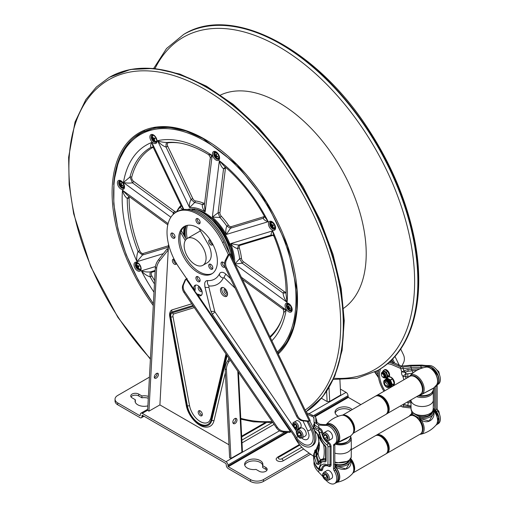 <?xml version="1.0" encoding="UTF-8"?>
<svg xmlns="http://www.w3.org/2000/svg" width="509" height="509" viewBox="0 0 509 509"><rect width="100%" height="100%" fill="white"/><g stroke="black" fill="none" stroke-linecap="round" stroke-linejoin="round"><path stroke-width="0.76" d="M350.606 459.888L350.924 460.74C351.954 469.705 342.703 471.525 335.495 466.836L334.82 466.696M334.413 464.596L336.099 464.908L335.838 466.053L336.131 464.914L336.812 465.035A10.046 5.796 -0 0 0 349.683 459.862M334.82 465.665L336.557 466.282L336.812 465.035M337.079 482.22A10.638 6.14 60 0 0 335.495 466.836L335.857 466.059L335.297 466.969A10.6 6.121 -120 0 1 337.346 482.068L336.245 482.704A10.6 6.121 60 0 0 334.852 468.395M350.618 460.219A10.956 6.324 -0 0 1 336.557 466.282L346.088 468.935L350.618 461.364L350.205 458.367M334.82 453.099A11.185 6.458 -0 0 0 348.048 451.986A11.185 6.458 -0 0 0 351.325 447.456A11.185 6.458 -0 0 0 351.325 447.379L351.229 438.427L350.618 436.213M431.664 367.504A10.237 5.911 60 0 1 438.764 381.572M433.585 388.221L419.849 395.372L419.454 395.035M420.428 394.068L421.318 394.57L433.643 388.03L436.385 385.141A10.638 6.14 -120 0 0 435.38 373.714A10.638 6.14 -120 0 0 425.988 367.135C419.677 368.242 414.313 371.144 409.904 375.833A11.083 6.401 60 0 1 421.656 381.12A11.083 6.401 60 0 1 421.318 394.57L419.849 395.468A0.916 0.528 180 0 1 419.435 395.334L419.187 395.188M420.078 395.703L419.849 395.468A10.956 6.324 180 0 0 433.585 389.353L433.655 388.017M389.888 361.555A22.829 13.177 60 0 1 393.012 362.376A22.829 13.177 60 0 1 393.705 362.656L399.565 365.214A91.308 52.713 60 0 0 401.537 366.035L410.744 365.246L422.037 365.08A91.308 52.713 -120 0 0 429.501 365.532A10.498 6.063 60 0 1 438.936 373.485A10.498 6.063 60 0 1 438.204 384.212L437.352 384.702M400.691 349.009L403.389 354.633A8.22 6.655 -107.1 0 1 403.548 362.688L401.849 366.13M385.033 380.357L386.783 377.863L390.454 379.873L392.445 378.721L394.367 383.671L392.611 386.159L390.619 387.311L392.56 386.204M387.998 386.153L388.647 385.784A2.742 1.584 -120 0 0 389.213 384.53A2.742 1.584 -120 0 0 388.647 382.622A2.742 1.584 -120 0 0 385.905 381.037L385.262 381.413A2.742 1.584 60 0 1 387.998 382.991A2.742 1.584 60 0 1 387.998 386.153A2.742 1.584 60 0 1 386.63 386.019L385.987 385.644A1.826 1.056 60 0 1 384.696 383.411A1.826 1.056 60 0 1 385.491 382.494A1.826 1.056 60 0 1 386.897 383.627A1.826 1.056 60 0 1 387.177 385.415A1.826 1.056 60 0 1 385.987 385.644M389.162 386.942A4.549 2.628 -120 0 0 389.779 386.999A4.549 2.628 -120 0 0 391.459 384.709A4.549 2.628 -120 0 0 388.711 379.447A4.549 2.628 -120 0 0 385.16 380.013M389.092 386.955L390.619 387.311L392.375 384.817L390.454 379.873M392.375 384.594L394.367 383.449L392.375 384.817M388.774 376.711L391.135 377.455L392.445 378.721M394.36 383.252A4.549 2.628 -120 0 0 394.367 383.029A4.549 2.628 -120 0 0 391.147 377.462A4.549 2.628 -120 0 0 391.141 377.455L391.135 377.455M384.696 383.411L384.696 382.666A2.742 1.584 60 0 1 385.262 381.413M387.807 377.373L389.296 375.248L387.807 371.405L384.823 369.687L383.404 370.507L381.909 372.626M385.377 377.818L386.382 378.193L387.877 376.068L389.296 375.248M387.877 376.068L386.382 372.225L383.404 370.507M386.382 372.225L387.807 371.405M385.981 377.621A3.429 1.979 -120 0 0 386.878 375.012A3.429 1.979 -120 0 0 384.569 371.735A3.429 1.979 -120 0 0 382.603 371.767M383.678 377.665A3.2 1.845 -120 0 0 385.065 377.92L386.057 377.602A3.423 1.979 -120 0 0 386.859 374.948A3.423 1.979 -120 0 0 384.569 371.742A3.423 1.979 -120 0 0 382.66 371.716L381.89 372.416A3.2 1.845 -120 0 0 381.438 374.134M382.068 373.269A2.284 1.317 60 0 1 382.221 373.148A2.284 1.317 60 0 1 383.474 373.332A2.341 1.355 60 0 1 385.065 376.164A2.341 1.355 60 0 1 384.072 377.341M381.419 374.389L381.89 373.339L384.174 374.656L384.174 377.296L382.711 376.991A1.826 1.056 60 0 1 381.419 374.758A1.826 1.056 60 0 1 382.214 373.841A1.826 1.056 60 0 1 383.627 374.974A1.826 1.056 60 0 1 383.907 376.762A1.826 1.056 60 0 1 382.711 376.991M385.065 376.1L384.174 377.296M434.629 409.535L434.61 409.44A10.237 5.911 60 0 1 438.764 421.089M418.958 415.522L418.513 416.273L414.485 413.944M432.917 410.019L433.324 410.356C436.328 417.469 429.068 425.18 421.318 420.103L420.428 420.714L419.435 418.398L429.208 421L433.585 413.365M412.774 412.684A10.046 5.796 0 0 0 412.92 413.041A0.916 0.719 155.5 0 0 412.036 413.925A10.956 6.324 0 0 1 411.673 412.315L411.673 413.429L412.271 414.262L411.272 415.427L411.616 413.639M433.204 409.548L433.324 410.356A10.638 6.14 -120 0 1 436.385 424.652C432.268 429.564 427.076 432.758 420.809 434.234A11.083 6.401 60 0 0 421.318 420.103L419.849 418.43A10.956 6.324 0 0 0 433.585 412.315L433.076 410.254A0.916 0.713 -27.1 0 1 433.083 410.26L432.854 409.84M414.192 413.779L412.92 413.041A0.916 0.528 120 0 0 412.271 414.161A0.916 0.528 0 0 1 412.036 413.925L411.367 414.358A11.083 6.401 60 0 0 409.904 415.344L409.293 416.165M436.162 424.926A10.6 6.121 60 0 0 433.496 410.273L432.911 410.012M294.291 436.168A22.829 13.177 -120 0 0 305.572 450.535L311.438 454.753A91.308 52.713 -120 0 1 313.404 456.204L313.659 455.593M326.11 480.324A10.498 6.063 -120 0 0 334.578 483.55A10.498 6.063 -120 0 0 334.197 470.787A2.742 1.584 60 0 1 333.529 468.713L333.529 445.534A2.742 1.584 60 0 1 334.095 444.281A2.742 1.584 60 0 1 334.197 444.23A10.498 6.063 -120 0 0 334.578 444.039L335.87 443.294A10.498 6.063 -120 0 0 336.602 432.567A10.498 6.063 -120 0 0 327.166 424.614A91.308 52.713 60 0 1 319.703 424.162L315.828 421.649L315.777 417.31L314.696 416.171A91.308 52.713 60 0 1 312.73 415.344L311.438 416.095A91.308 52.713 -120 0 0 313.404 416.916L313.932 417.38M311.438 416.095L307.112 414.205M228.369 254.602L222.605 242.596A43.825 25.304 -120 0 0 176.101 212.228A43.825 25.304 -120 0 0 179.149 267.683L186.739 278.792L185.982 279.021L183.704 284.27A8.22 6.655 47.1 0 0 184.786 291.791L277.284 427.166A8.22 6.655 47.1 0 0 284.181 431.333L291.129 431.492L295.863 438.497A16.434 9.486 -120 0 0 311.241 446.291L312.532 445.54A16.434 9.486 -120 0 0 313.468 428.336L309.816 420.828M316.56 422.852L316.891 421.331L316.719 422.998M316.248 419.022L316.846 421.172M316.566 422.152L316.655 422.699M316.204 422.432L316.127 418.57M317.349 433.674L323.094 443.454A14.767 8.526 -120 0 0 324.85 445.33A1.826 0.681 -46.5 0 0 324.888 445.909L322.98 443.873A1.826 0.426 -39.8 0 1 323.094 443.454M322.98 443.873L320.396 440.062L317.393 433.693C316.751 433.795 315.777 432.675 314.46 430.34L316.649 432.739M321.179 441.386L321.427 441.157A39.148 22.606 -120 0 0 321.115 439.992A18.26 6.063 164.4 0 1 320.664 439.929L320.396 440.062M313.684 427.013L314.422 425.244L313.684 426.905M321.115 439.992L318.653 431.168A1.826 1.241 -70.7 0 1 319.283 429.157A2.793 1.61 -120 0 1 321.612 432.364A1.826 0.872 -7.5 0 1 319.55 432.396A1.069 0.617 -120 0 0 318.653 431.168L319.048 429.087L318.532 431.136L313.811 428.024L313.627 426.517M314.791 424.245L314.422 425.13L314.441 423.443L313.709 425.2M313.951 417.495L314.034 422.025L314.912 425.174L319.194 428.05L318.978 429.074C316.032 428.565 314.517 427.286 314.422 425.244M313.811 428.024L314.467 430.372M321.548 460.015A1.826 1.489 67.2 0 0 321.427 462.102L320.199 462.706L318.628 464.507L316.649 464.03L318.08 462.63L318.691 462.719L318.793 461.93L320.46 459.786L323.52 458.628L323.38 459.659L321.548 460.015L319.938 461.02M314.352 457.127L315.968 455.988L314.352 457.127L316.649 464.03M318.08 462.63L315.968 456.159L316.776 455.682L318.793 461.93L318.08 462.63M319.048 469.432L318.653 468.891A1.826 0.833 128.8 0 0 318.799 469.565L318.589 469.381A1.826 1.826 0 0 1 318.526 469.317C315.987 467.466 314.352 463.985 313.62 458.883L314.352 456.936L314.358 452.603L313.849 453.843L313.627 458.8M316.006 452.246L315.968 455.988M319.308 442.671A21.919 12.655 60 0 1 318.405 446.298L316.706 450.414L315.745 450.91L316.083 449.701L316.706 450.414L316.814 451.788L316.006 452.278L315.962 451.375L314.358 452.603M315.745 450.91A2.965 1.712 -120 0 0 315.275 451.044L316 451.063M313.684 458.386L313.684 458.564C313.754 462.14 315.37 465.544 318.532 468.776L318.558 468.802M319.194 428.05L318.411 424.907A91.308 52.713 60 0 0 325.875 425.359L327.166 424.614M312.73 415.344L306.863 412.793A22.829 13.177 -120 0 0 306.323 412.57M314.034 422.025L318.411 424.907M334.578 444.039A10.498 6.063 -120 0 0 335.31 433.312A10.498 6.063 -120 0 0 325.875 425.359M334.578 483.55L335.87 482.806A10.498 6.063 -120 0 0 335.488 470.042A2.742 1.584 60 0 1 334.82 467.968L334.82 444.79A2.742 1.584 60 0 1 335.189 443.689M313.938 461.568L314.104 462.185M322.961 476.704A91.308 52.713 60 0 0 318.411 471.881C315.459 468.865 313.964 465.78 313.926 462.611M328.388 440.762L331.614 438.898A4.568 2.634 -120 0 0 332.313 435.24A4.568 2.634 -120 0 0 329.329 431.218A4.568 2.634 -120 0 0 327.045 430.989L323.819 432.854C322.681 434.062 322.28 434.96 322.611 435.545C323.686 440.609 327.166 441.882 328.388 440.762A4.568 2.634 -120 0 0 329.088 437.104A4.568 2.634 -120 0 0 326.104 433.083A4.568 2.634 -120 0 0 323.819 432.854M328.388 480.273L331.614 478.409A4.568 2.634 -120 0 0 331.614 473.141A4.568 2.634 -120 0 0 327.045 470.501L323.819 472.365L322.751 473.79L322.611 475.062C322.776 477.092 323.788 478.772 325.645 480.095L328.388 480.273A4.568 2.634 -120 0 0 328.388 475.005A4.568 2.634 -120 0 0 323.819 472.365M335.864 443.384L336.659 443.714L335.857 443.288M336.812 443.562L336.659 443.714C343.989 444.866 348.64 442.715 350.618 437.256A10.956 6.324 180 0 1 336.557 443.32L346.101 438.777L350.688 435.92M335.851 443.39L335.52 443.517M336.888 442.817L350.676 435.933L352.387 434.222A11.083 6.401 -120 0 0 351.49 422.146A11.083 6.401 -120 0 0 341.482 415.331C348.608 413.295 357.712 429.074 352.387 434.222M326.39 435.857L327.319 438.255L326.39 439.585L324.526 438.504L323.59 436.105L324.526 434.781L326.39 435.857M326.886 437.142L324.526 438.504M325.206 435.17L323.59 436.105M326.39 479.096L324.526 478.021L323.59 475.616L324.526 474.293L326.39 475.368L327.319 477.766L326.39 479.096M326.886 476.653L324.526 478.021M325.206 474.687L323.59 475.616M299.629 432.491L300.946 434.775L298.662 436.092L297.345 433.808L297.829 432.007L299.629 432.491L297.345 433.808M300.946 434.775L300.463 436.576L298.662 436.092M295.614 424.57L296.664 426.396L294.838 427.452L293.788 425.626L294.17 424.188L295.614 424.57L293.788 425.626M296.664 426.396L296.283 427.84L294.838 427.452M309.23 421.115L308.206 421.433L302.467 420.771A8.22 6.655 -107.1 0 1 296.499 416.069L225.576 268.237A8.22 6.655 -107.1 0 1 225.423 260.182L228.153 254.672L229.292 254.315L309.345 421.07L303.491 420.459A8.22 6.655 -107.1 0 1 297.523 415.751L226.6 267.925A8.22 6.655 -107.1 0 1 226.448 259.864L229.292 254.315M302.072 437.874L305.305 436.009A4.568 2.634 -120 0 0 305.305 430.735A4.568 2.634 -120 0 0 300.736 428.101L297.51 429.965C296.225 431.829 295.564 430.786 297.173 435.43C300.393 439.146 299.82 438.052 302.072 437.874A4.568 2.634 -120 0 0 302.072 432.599A4.568 2.634 -120 0 0 297.51 429.965M297.816 428.998L300.393 427.509A3.881 2.24 -120 0 0 300.393 423.03A3.881 2.24 -120 0 0 296.512 420.784L293.935 422.279C292.669 422.368 292.56 423.927 293.598 426.949C295.697 429.361 297.103 430.048 297.816 428.998A3.881 2.24 -120 0 0 297.816 424.519A3.881 2.24 -120 0 0 293.935 422.279M185.982 279.021L185.2 279.753L182.916 285.002A8.22 6.655 47.1 0 0 184.003 292.516L276.495 427.891A8.22 6.655 47.1 0 0 283.392 432.058L289.589 432.453L291.129 431.492L198.02 295.29L194.813 291.275L193.961 289.354A5.936 3.429 60 0 1 195.049 285.301A5.936 3.429 60 0 1 200.985 288.73A5.936 3.429 60 0 1 200.985 295.583A5.936 3.429 60 0 1 198.02 295.29L199.312 294.546A5.936 3.429 -120 0 0 201.558 295.086M290.372 431.727L289.589 432.453M228.153 254.672L229.177 254.36M230.577 278.658L225.971 274.268A7.527 4.346 -120 0 0 219.481 273.829A33.333 19.247 60 0 1 207.761 280.593A7.527 4.346 -120 0 0 204.694 283.551L204.892 286.726L210.694 310.687L212.368 314.409L296.696 437.765C297.835 439.986 300.418 442.226 304.452 444.472A14.341 8.278 -120 0 0 311.069 429.577L307.099 421.306M293.553 426.873L215.072 312.062A1.61 0.929 60 0 1 214.677 311.203L208.881 287.241A1.61 0.929 60 0 1 209.492 285.994A39.25 22.663 -120 0 0 223.292 278.022A1.61 0.929 60 0 1 224.164 277.774L224.424 277.978A3.881 1.438 -46.4 0 1 225.971 274.268M294.17 427.77L296.505 431.193M311.069 429.577A3.881 0.414 -25.6 0 1 307.684 430.741C308.829 433.674 309.243 435.57 308.918 436.429A8.424 4.861 60 0 1 301.735 438.033M311.241 446.291A16.434 9.486 -120 0 0 312.176 429.081L308.32 421.388L309.294 421.026M195.768 285.053A5.936 3.429 -120 0 0 195.252 288.609L193.961 289.354L186.739 278.792L186.097 278.977L290.486 431.683M221.841 287.528A5.02 2.901 60 0 1 226.67 290.868A5.02 2.901 60 0 1 226.511 296.378A5.02 2.901 60 0 1 221.491 293.477A5.02 2.901 60 0 1 221.491 287.68A5.02 2.901 60 0 1 221.841 287.528M222.223 287.451A5.02 2.901 -120 0 0 222.783 292.732A5.02 2.901 -120 0 0 227.071 295.856M195.252 288.609L194.909 291.447M196.633 293.903L199.312 294.546M229.12 254.322L229.718 253.978L223.896 241.851A43.825 25.304 -120 0 0 177.393 211.483L176.101 212.228M309.345 421.07L309.771 420.733M291.186 431.581L289.704 432.415M184.983 226.117A27.391 15.817 -120 0 0 185.613 257.344A27.391 15.817 -120 0 0 212.342 273.505M184.322 258.095A27.391 15.817 60 0 1 184.322 226.46A27.391 15.817 60 0 1 210.79 240.744A27.391 15.817 60 0 1 213.386 272.671A27.391 15.817 60 0 1 211.712 273.906A27.391 15.817 60 0 1 184.322 258.095M172.22 233.001A2.965 1.712 -120 0 0 172.716 235.801A2.965 1.712 -120 0 0 174.886 237.627M171.425 236.545A2.965 1.712 60 0 1 171.425 233.116A2.965 1.712 60 0 1 174.294 234.662A2.965 1.712 60 0 1 174.574 238.123A2.965 1.712 60 0 1 174.39 238.257A2.965 1.712 60 0 1 171.425 236.545M222.439 261.995A2.965 1.712 -120 0 0 222.936 264.795A2.965 1.712 -120 0 0 224.959 266.589M225.023 266.811A2.965 1.712 60 0 1 224.793 267.117A2.965 1.712 60 0 1 224.609 267.25A2.965 1.712 60 0 1 221.644 265.539A2.965 1.712 60 0 1 221.644 262.11A2.965 1.712 60 0 1 224.59 263.789M197.327 276.489A2.965 1.712 -120 0 0 197.823 279.288A2.965 1.712 -120 0 0 199.999 281.121M196.531 280.033A2.965 1.712 60 0 1 196.531 276.61A2.965 1.712 60 0 1 199.401 278.156A2.965 1.712 60 0 1 199.681 281.617A2.965 1.712 60 0 1 199.503 281.751A2.965 1.712 60 0 1 196.531 280.033M197.327 218.501A2.965 1.712 -120 0 0 197.823 221.3A2.965 1.712 -120 0 0 199.999 223.133M196.531 222.045A2.965 1.712 60 0 1 196.531 218.622A2.965 1.712 60 0 1 199.401 220.168A2.965 1.712 60 0 1 199.681 223.629A2.965 1.712 60 0 1 199.503 223.763A2.965 1.712 60 0 1 196.531 222.045M434.578 387.139L434.578 408.886A4.556 2.628 60 0 0 434.603 409.363M436.073 385.555A2.742 1.584 -120 0 0 435.863 386.452L435.863 409.63A2.742 1.584 -120 0 0 436.531 411.705A10.498 6.063 60 0 1 437.689 423.863M388.997 362.357A22.829 13.177 60 0 1 392.414 363.401L398.273 365.958A91.308 52.713 -120 0 0 400.246 366.779L402.835 367.046L410.725 366.041L420.746 365.825A91.308 52.713 -120 0 0 428.209 366.276A10.498 6.063 60 0 1 437.269 373.472A10.498 6.063 60 0 1 437.689 384.352M423.246 367.733A93.122 53.763 60 0 1 421.204 367.479L411.189 367.702L403.306 368.726L403.961 371.061L405.679 372.232L405.412 372.493L401.658 371.818L407.83 369.458L420.084 368.796M384.104 370.1A4.193 2.418 60 0 1 384.537 369.719A4.193 2.418 60 0 1 388.545 371.837A4.193 2.418 60 0 1 389.048 376.724A4.193 2.418 60 0 0 388.552 371.837A4.193 2.418 60 0 0 384.543 369.712A4.193 2.418 60 0 1 384.543 369.712L384.543 369.712M388.723 387.413L388.73 387.406A4.193 2.418 60 0 1 388.73 387.413A4.193 2.418 60 0 0 389.194 386.986A4.193 2.418 60 0 1 388.723 387.413A4.193 2.418 60 0 1 386.63 387.203A4.193 2.418 60 0 1 383.894 383.512A4.193 2.418 60 0 1 384.537 380.153A4.193 2.418 60 0 1 385.122 379.969A4.193 2.418 60 0 0 384.543 380.153A4.193 2.418 60 0 1 384.543 380.153L384.543 380.153M393.521 385.275L393.527 385.275A4.74 2.736 60 0 1 393.521 385.275A4.74 2.736 60 0 0 393.845 380.42A4.74 2.736 60 0 0 389.576 376.845A4.74 2.736 60 0 1 393.845 380.433A4.74 2.736 60 0 1 393.521 385.275A4.74 2.736 60 0 1 393.374 385.351M400.246 366.779L400.717 368.465L403.306 368.726L402.835 367.046M403.306 405.915L411.037 406.85L403.306 405.915L402.835 407.054L400.246 406.067M437.524 384.607A2.742 1.584 -120 0 0 437.155 385.707L437.155 408.886A2.742 1.584 -120 0 0 437.823 410.96A10.498 6.063 60 0 1 438.204 423.723L437.352 424.213M411.049 408.053L402.835 407.054M383.971 391.275A22.829 13.177 60 0 1 378.607 369.96M384.88 390.747A21.009 12.127 60 0 1 380.56 368.758M387.241 363.871A21.009 12.127 60 0 1 392.566 364.966L398.432 367.517A93.122 53.763 60 0 0 400.717 368.465M384.887 390.74A21.009 12.127 60 0 1 380.567 368.751M407.83 369.458L408.243 371.214L406.106 371.964C405.221 372.817 405.393 373.428 406.621 373.797L407.715 373.791L408.008 376.825L402.924 376.367L405.788 373.835L406.615 373.803C405.387 373.434 405.215 372.823 406.106 371.958L405.679 372.232M404.852 403.465L403.592 404.191M416.489 370.323L408.243 371.214A188.82 176.674 -174.6 0 0 410.133 370.985M408.25 402.517L408.243 402.524A188.814 121.422 2.5 0 1 410.992 402.854A188.82 121.428 -177.5 0 0 408.25 402.517L406.945 402.256L408.25 402.517L407.83 405.552L403.961 404.318L403.306 405.908M410.725 366.041L412.01 370.73L416.928 370.31M412.914 373.014L412.265 370.705L413.842 370.514M410.133 370.978L408.243 371.214M406.106 371.958L407.569 371.335M406.042 378.531L405.533 376.711L406.15 373.911M407.715 373.797L412.939 373.11M410.96 399.94L410.96 400.029A11.185 6.458 -0 0 0 410.96 400.106A11.185 6.458 -0 0 0 422.146 406.526A11.185 6.458 -0 0 0 433.331 400.106A11.185 6.458 -0 0 0 433.331 400.029L433.235 391.065A11.09 6.401 -0 0 1 427.732 396.645A11.09 6.401 -0 0 1 416.629 396.67M310.655 454.193L263.433 481.45A9.13 5.275 180 0 1 250.523 481.45L228.248 468.592A2.742 1.584 60 0 1 226.308 465.239L225.99 463.559L142.246 415.217L141.928 416.521A2.742 1.584 60 0 1 141.356 417.774A2.742 1.584 60 0 1 139.988 417.634L117.713 404.776A9.13 5.275 180 0 1 115.04 401.047L115.04 399.183A9.13 5.275 180 0 1 117.713 395.455L149.436 377.144M309.217 453.156L263.433 479.586A9.13 5.275 180 0 1 250.523 479.586L228.248 466.728L287.808 432.345M147.655 410.229L142.246 413.353L225.99 461.695A2.742 1.584 -120 0 1 227.924 465.054L228.248 466.728M142.246 413.353A2.742 1.584 -120 0 0 140.878 413.213A2.742 1.584 -120 0 0 140.312 414.466L139.988 415.77L117.713 402.912A9.13 5.275 180 0 1 115.04 399.183M131.036 396.912A4.657 2.691 180 0 1 138.696 395.945L141.922 397.803L141.922 395.945L138.696 394.081A4.657 2.691 0 0 0 133.625 393.495A4.657 2.691 0 0 0 130.749 395.983A4.657 2.691 0 0 0 132.111 397.879L135.337 399.743A9.13 5.275 0 0 0 135.057 401.047A9.13 5.275 0 0 0 147.89 405.87M135.197 401.983A9.13 5.275 180 0 1 135.337 401.607L135.337 399.743M148.399 396.371A9.13 5.275 0 0 0 141.922 395.945M141.922 397.803A9.13 5.275 180 0 1 148.304 398.21M340.375 389.073L346.075 392.363A2.742 1.584 60 0 1 348.016 395.722L348.334 397.395L360.849 404.623M301.78 447.258L281.738 458.832A2.284 1.317 60 0 1 283.22 460.804L303.644 449.008M283.22 460.804A4.129 2.386 180 0 1 278.143 461.148A4.129 2.386 180 0 1 276.374 458.38L277.717 457.057L299.381 444.548M262.599 465.614L265.825 467.472A4.657 2.691 180 0 1 267.187 469.374A4.657 2.691 180 0 1 264.311 471.862A4.657 2.691 180 0 1 259.24 471.277L256.008 469.413A9.13 5.275 180 0 1 244.619 464.303A9.13 5.275 180 0 1 253.749 459.035A9.13 5.275 180 0 1 262.879 464.303A9.13 5.275 180 0 1 262.599 465.614L262.599 467.478L265.825 469.336A4.657 2.691 180 0 1 266.901 470.31M244.765 465.239A9.13 5.275 180 0 1 253.749 460.899A9.13 5.275 180 0 1 262.739 465.239M352.183 409.624A9.13 5.275 0 0 0 341.914 407.009A9.13 5.275 0 0 0 335.011 412.118A9.13 5.275 0 0 0 338.396 416.216M335.151 413.054A9.13 5.275 180 0 1 341.577 408.924A9.13 5.275 180 0 1 350.841 410.4M242.004 442.887L274.084 424.366M321.421 398.261L327.128 401.55L329.711 401.455L340.674 395.035L339.904 379.784M168.536 244.212L168.231 249.938L159.858 260.532A9.13 4.944 122.9 0 0 156.638 268.224L148.94 411.157L159.902 404.903L228.98 444.783M187.178 238.524A30.432 17.567 60 0 1 186.51 231.983A30.432 17.567 60 0 1 187.42 225.347M187.35 238.422A15.524 8.965 60 0 1 191.269 237.773A15.524 8.965 60 0 1 204.344 250.339A15.524 8.965 60 0 1 202.875 265.304A15.524 8.965 60 0 1 187.35 256.345A15.524 8.965 60 0 1 187.35 238.422L200.266 230.965A15.524 8.965 60 0 1 200.412 230.882M202.875 265.304L207.392 262.695A15.524 8.965 -120 0 0 209.053 261.2A15.524 8.965 60 0 0 208.022 244.053L198.987 228.407M204.643 203.136A3.258 1.883 60 0 1 203.377 203.104A47.751 27.569 -120 0 0 195.469 200.966A3.258 1.883 60 0 1 192.777 198.555L167.754 146.274A3.258 1.883 60 0 1 168.428 142.743A111.579 64.42 60 0 1 179.416 142.984M286.103 292.109A3.258 1.883 60 0 1 284.308 291.676L243.442 261.76A3.258 1.883 60 0 1 241.47 258.349A47.751 27.569 -120 0 0 239.37 248.004A3.258 1.883 60 0 1 240.108 245.325L272.875 235.343A3.258 1.883 60 0 1 273.098 235.298M168.454 245.771L143.175 253.469A3.258 1.883 60 0 1 139.784 250.733A111.579 64.42 60 0 1 129.127 198.249A3.258 1.883 60 0 1 129.636 196.894M181.013 205.42A47.751 27.569 -120 0 0 176.986 211.146A3.258 1.883 60 0 1 174.555 211.337L133.689 181.427A3.258 1.883 60 0 1 131.767 176.992A111.579 64.42 60 0 1 152.605 147.565A3.258 1.883 60 0 1 153.075 147.419M264.438 216.37A3.258 1.883 60 0 1 263.942 216.681L231.175 226.664A3.258 1.883 60 0 1 228.388 225.061A47.751 27.569 -120 0 0 221.307 216.23A3.258 1.883 60 0 1 219.933 212.635L225.404 168.606A3.258 1.883 60 0 1 225.901 167.569M281.553 319.894A111.579 64.42 60 0 1 269.885 336.672M155.143 271.208L152.108 272.13A4.568 3.697 73.1 0 0 150.543 271.87C149.97 272.5 149.869 274.179 150.225 276.915C146.815 275.763 143.862 273.74 141.375 270.839C144.2 271.851 147.254 272.194 150.543 271.87L155.181 270.457M154.634 280.656A111.579 64.42 60 0 1 151.867 275.973A3.258 1.883 60 0 1 152.108 272.13M204.414 205.012L205.172 211.82C203.015 209.377 202.073 206.978 202.347 204.637L204.516 204.173M195.469 200.966A4.568 3.429 96.5 0 1 194.603 202.544L189.577 207.602C189.151 204.841 189.647 202.098 191.079 199.382L194.603 202.544A46.733 26.983 60 0 1 202.347 204.637L202.347 204.637A4.568 2.971 112.6 0 0 203.377 203.104M168.428 142.743A4.568 3.601 84.7 0 0 166.939 142.469C166.195 142.813 165.902 144.359 166.049 147.101C163.084 146.077 160.246 143.945 157.555 140.7C160.214 141.833 163.344 142.425 166.939 142.469A112.597 65.006 60 0 1 167.474 142.425C179.722 141.464 193.248 145.421 208.047 154.303L212.17 155.48C210.541 157.37 209.95 158.579 210.402 159.107M167.754 146.274A4.568 0.496 -25.6 0 0 166.049 147.101L191.079 199.382A4.568 0.496 154.4 0 1 192.777 198.555M239.37 248.004A4.568 1.463 163.9 0 0 237.569 248.577L237.569 248.577C234.872 247.896 232.575 246.248 230.672 243.639L238.543 245.064L237.569 248.577A46.733 26.983 60 0 1 239.624 258.706L242.22 263.185L234.814 264.031L239.624 258.706A4.568 2.246 173.6 0 1 241.47 258.349M243.442 261.76A4.568 2.265 -53.8 0 1 242.22 263.185L283.087 293.095L286.096 292.942M272.213 235.018L271.31 235.082C270.705 234.662 271.138 233.256 272.601 230.87L273.899 236.074C282.361 256.873 286.421 276.374 286.071 294.596L287.108 302.308C284.658 299.247 283.316 296.174 283.087 293.095L283.087 293.095A4.568 2.265 126.2 0 0 284.308 291.676M272.875 235.343A4.568 3.697 73.1 0 0 271.31 235.082L238.543 245.064A4.568 3.697 -106.9 0 1 240.108 245.325M129.012 196.436L127.275 198.485C124.972 196.665 123.375 193.916 122.484 190.232L127.587 195.399L167.792 224.825M139.784 250.733A4.568 0.954 -21.3 0 0 138.028 251.44L142.482 255.034L136.991 261.671C136.437 258.279 136.787 254.869 138.028 251.44A112.597 65.006 60 0 1 127.275 198.485A4.568 2.653 0.3 0 1 129.127 198.249M176.839 211.808L178.182 209.587A46.733 26.983 60 0 1 180.536 206.826L181.019 205.432L183.832 209.352C181.452 208.83 180.351 207.984 180.536 206.826L180.536 206.826A4.568 3.69 46.5 0 0 181.051 205.604M152.401 147.158L150.969 147.336C150.263 146.433 150.543 144.804 151.809 142.45L153.368 147.674M131.767 176.992A4.568 3.226 14.9 0 0 129.948 177.03L132.467 182.846C129.337 183.259 126.334 183.145 123.445 182.508L129.948 177.03A112.597 65.006 60 0 1 150.969 147.336A4.568 3.728 60.7 0 1 152.605 147.565M173.155 214.467L173.334 212.756A4.568 2.265 126.2 0 0 174.555 211.337M133.689 181.427A4.568 2.265 -53.8 0 1 132.467 182.846L173.334 212.756L174.727 213.131M221.307 216.23A4.568 1.387 137 0 1 219.894 217.483L212.336 217.069L218.087 212.768L219.894 217.483A46.733 26.983 60 0 1 226.823 226.123L230.482 228.229L226.289 234.471C225.551 231.576 225.729 228.796 226.823 226.123L226.823 226.123A4.568 0.515 145.4 0 0 228.388 225.061M231.175 226.664A4.568 3.697 -106.9 0 1 230.482 228.229L263.248 218.246L264.483 216.847M225.353 167.092L223.559 168.74C221.638 167.372 220.232 164.7 219.341 160.729L224.062 165.979C239.949 179.607 253.507 196.589 264.744 216.929L268.218 221.701C265.374 220.849 263.719 219.697 263.248 218.246A4.568 3.697 73.1 0 0 263.942 216.681M225.404 168.606A4.568 2.965 7.1 0 0 223.559 168.74L218.087 212.768A4.568 2.965 -172.9 0 1 219.933 212.635M242.418 279.454L282.113 308.511L286.147 310.032C284.416 311.756 283.647 312.774 283.844 313.086M144.842 130.908A129.929 75.014 -120 0 0 142.266 132.353L139.701 133.905L127.237 145.097L118.54 161.06L113.997 181.007L113.793 204.001L117.929 228.967L126.194 254.735L138.2 280.09L153.381 303.835M204.408 205.057L210.166 158.713C210.879 157.917 208.983 154.539 208.047 154.303M289.277 307.646L288.966 307.08A5.294 2.812 118.7 0 1 289.195 306.074A5.281 1.438 -159.8 0 1 288.584 305.705A5.294 3.13 123.9 0 0 288.336 306.698L287.432 307.003A5.294 3.308 -1.7 0 0 287.986 307.614L288.298 308.18A5.294 3.13 123.9 0 0 288.514 308.931A5.281 4.161 -29 0 0 289.125 309.3A5.294 2.812 118.7 0 1 288.934 308.562L289.265 308.39A5.294 3.308 -1.7 0 0 290.257 308.721A5.281 1.298 -78 0 1 290.276 308.002A5.294 2.946 4.2 0 1 289.277 307.646M287.999 306.87A5.294 2.946 4.2 0 1 287.445 306.284A5.281 4.021 150.8 0 0 287.432 307.003M289.125 306.335L288.03 306.889M288.514 308.931L288.934 308.486M289.106 308.308L289.608 307.78M289.048 306.634L288.571 306.742M272.251 225.143L271.8 224.87L273.053 224.762A5.281 2.5 -118.5 0 0 273.486 225.525L272.709 225.958M271.342 225.105L271.806 224.883A5.294 4.155 62.4 0 1 271.488 223.801A5.281 1.26 172.9 0 0 271.043 224.036A5.294 4.473 62.8 0 0 271.342 225.105L270.998 225.805A5.281 5.217 68.6 0 0 271.431 226.588L272.239 226.715A5.294 4.473 62.8 0 0 272.989 227.529A5.281 1.463 -51.4 0 0 273.435 227.3A5.294 4.155 62.4 0 1 272.697 226.48L272.678 225.977M272.989 227.529L273.238 227.103M271.781 226.441L273.384 225.36L271.431 226.588M273.212 225.455L273.066 224.781L271.329 225.627M270.998 225.805L272.888 224.876M271.539 224.043L271.043 224.036M216.535 154.647L215.714 155.022A5.294 3.149 124.3 0 1 215.969 154.017A5.281 1.438 -159.8 0 0 216.605 154.399A5.294 2.787 118.4 0 0 216.376 155.423L216.688 155.983A5.294 2.971 -176.2 0 0 217.674 156.333A5.281 1.298 -78 0 0 217.655 157.026A5.294 3.289 178.6 0 1 216.675 156.708L217.337 156.231M216.344 156.88A5.294 2.787 118.4 0 0 216.529 157.625A5.281 4.161 -29 0 1 215.899 157.243L216.35 156.778M214.83 155.309L215.383 155.188A5.294 2.971 -176.2 0 1 214.843 154.615A5.281 4.021 150.8 0 0 214.83 155.309A5.294 3.289 178.6 0 0 215.371 155.913L215.682 156.479A5.294 3.149 124.3 0 0 215.899 157.243M216.459 156.664L216.993 156.11M216.465 154.946L216.001 155.048M154.501 137.977L153.718 138.378L154.507 137.984A5.281 2.5 -118.5 0 0 154.921 138.728L154.144 139.676L154.882 138.671L154.138 139.167M154.144 139.676A5.294 4.129 62.4 0 0 154.889 140.509A5.281 1.463 -51.4 0 1 154.431 140.751L154.685 140.312M153.279 138.143L153.26 138.098A5.294 4.129 62.4 0 1 152.942 137.016A5.281 1.26 172.9 0 0 152.484 137.258A5.294 4.492 62.8 0 0 152.783 138.346L152.445 139.04A5.281 5.217 68.6 0 0 152.872 139.797L153.667 139.924A5.294 4.492 62.8 0 0 154.431 140.751M153.209 139.651L154.831 138.582L152.872 139.797M154.653 138.677L154.513 138.003L152.776 138.868M152.445 139.04L154.335 138.098M152.993 137.265L152.484 137.258M121.619 184.92L121.307 184.353A5.294 2.812 118.7 0 1 121.536 183.348A5.281 1.438 -159.8 0 1 120.926 182.979A5.294 3.13 123.9 0 0 120.671 183.972L119.774 184.277A5.294 3.308 -1.7 0 0 120.321 184.894L120.639 185.454A5.294 3.13 123.9 0 0 120.849 186.205A5.281 4.161 -29 0 0 121.46 186.574A5.294 2.812 118.7 0 1 121.269 185.836L121.6 185.67A5.294 3.308 -1.7 0 0 122.599 185.995A5.281 1.298 -78 0 1 122.618 185.276A5.294 2.946 4.2 0 1 121.619 184.92M120.34 184.143A5.294 2.946 4.2 0 1 119.787 183.558A5.281 4.021 150.8 0 0 119.774 184.277M121.46 183.609L120.366 184.163M120.849 186.205L121.276 185.76M121.441 185.581L121.95 185.053M121.39 183.908L120.913 184.016M137.818 266.099L138.626 265.704L137.366 265.819L137.824 266.092L138.613 265.692A5.281 2.5 -118.5 0 0 139.052 266.468L138.257 266.92M138.251 266.926L138.263 267.429A5.294 4.155 62.4 0 0 139.002 268.243A5.281 1.463 -51.4 0 1 138.563 268.478L138.804 268.052M136.908 266.054L137.373 265.832A5.294 4.155 62.4 0 1 137.055 264.75A5.281 1.26 172.9 0 0 136.609 264.979A5.294 4.473 62.8 0 0 136.908 266.054L136.565 266.754A5.281 5.217 68.6 0 0 136.997 267.537L137.805 267.664A5.294 4.473 62.8 0 0 138.563 268.478M137.347 267.39L138.957 266.309L136.997 267.537M138.779 266.404L138.639 265.73L136.896 266.576M136.565 266.754L138.454 265.825M137.106 264.985L136.609 264.979M343.658 308.257A123.267 71.165 -120 0 0 340.68 167.817A123.267 71.165 -120 0 0 220.55 95.018M227.498 293.33A2.92 1.686 60 0 1 225.309 289.685A2.92 1.686 60 0 1 225.392 289.061M212.717 268.618A2.92 1.686 60 0 1 209.982 264.782A2.92 1.686 60 0 1 210.096 264.076M212.717 244.371A2.92 1.686 60 0 1 209.982 240.534A2.92 1.686 60 0 1 210.096 239.828M176.388 263.7A2.92 1.686 60 0 1 173.658 259.864A2.92 1.686 60 0 1 173.766 259.164M201.895 290.817A2.92 1.686 60 0 1 199.483 287.076A2.92 1.686 60 0 1 199.503 286.771M186.269 239.249L181.344 230.711M231.76 257.249A43.825 25.304 -120 0 0 195.214 209.104A5.478 3.162 -120 0 0 193.267 209.193L191.976 209.937A5.478 3.162 -120 0 0 191.524 210.306A38.181 22.046 60 0 1 191.537 210.293M168.231 249.938L159.909 404.909L168.256 249.442L168.231 249.938L166.939 249.105L158.566 259.698A9.13 4.944 122.9 0 0 155.347 267.39L147.648 410.324L148.94 411.157M157.109 373.243A2.92 1.584 -57.1 0 1 156.409 375.833A2.92 1.584 -57.1 0 1 154.335 377.532M158.439 374.478A2.92 1.584 122.9 0 0 157.955 373.351A2.92 1.584 122.9 0 0 155.659 374.16A2.92 1.584 122.9 0 0 154.297 377.137A2.92 1.584 122.9 0 0 154.781 378.257A2.92 1.584 122.9 0 0 157.077 377.449A2.92 1.584 122.9 0 0 158.439 374.478M185.289 240.534L180.682 232.549M229.476 253.469A43.825 25.304 -120 0 0 193.923 209.848A5.478 3.162 -120 0 0 191.976 209.937M199.089 286.376A2.92 1.686 -120 0 0 198.796 286.484A2.92 1.686 -120 0 0 198.192 287.82A2.92 1.686 -120 0 0 199.471 290.76A2.92 1.686 -120 0 0 201.723 291.549A2.92 1.686 -120 0 0 202.016 291.282M174.18 259.291A2.92 1.686 -120 0 0 172.971 259.272A2.92 1.686 -120 0 0 172.366 260.608A2.92 1.686 -120 0 0 173.645 263.554A2.92 1.686 -120 0 0 175.891 264.336A2.92 1.686 -120 0 0 176.458 263.446M210.217 239.854A2.92 1.686 -120 0 0 209.301 239.943A2.92 1.686 -120 0 0 208.696 241.279A2.92 1.686 -120 0 0 209.969 244.218A2.92 1.686 -120 0 0 212.221 245.001A2.92 1.686 -120 0 0 212.768 244.199M212.826 267.912A2.92 1.686 -120 0 0 211.553 264.973A2.92 1.686 -120 0 0 209.301 264.19A2.92 1.686 -120 0 0 208.696 265.526A2.92 1.686 -120 0 0 209.969 268.466A2.92 1.686 -120 0 0 212.221 269.248A2.92 1.686 -120 0 0 212.826 267.912M225.302 288.966A2.92 1.686 -120 0 0 224.622 289.093A2.92 1.686 -120 0 0 224.017 290.429A2.92 1.686 -120 0 0 225.296 293.375A2.92 1.686 -120 0 0 227.548 294.157A2.92 1.686 -120 0 0 227.555 294.151M192.892 305.527L171.966 311.992A1.826 1.476 -107.2 0 1 172.163 309.854L172.163 309.854A8.615 4.969 -120 0 0 170.827 310.725A8.615 4.975 60 0 1 170.833 310.713A8.615 4.975 60 0 1 172.169 309.847L191.715 303.809M228.376 359.952L228.815 358.107L228.395 359.92M225.341 372.83L214.028 420.593A20.029 11.567 60 0 1 208.194 426.949A20.029 11.567 60 0 1 208.187 426.949A20.023 11.561 -120 0 0 214.015 420.599A1.826 1.272 -166.7 0 1 211.846 420.116A18.26 10.543 -120 0 1 199.293 424.29A18.26 10.543 -120 0 1 186.733 405.616L170.203 316.719A1.826 0.776 169.5 0 1 169.701 316.305C169.338 314.225 169.713 312.361 170.827 310.725L170.833 310.713M166.939 249.105L168.307 248.564M237.811 371.271L241.902 452.151L230.927 458.405L229.635 457.75L225.143 368.955A9.13 5.58 -63.1 0 1 227.72 360.881L229.241 358.73M230.927 458.405L226.435 369.61A9.13 5.58 -63.1 0 1 229.005 361.536L230.1 359.99M236.965 419.721A2.92 1.788 116.9 0 0 236.233 418.455A2.92 1.788 116.9 0 0 233.319 420.256A2.92 1.788 116.9 0 0 233.586 423.666A2.92 1.788 116.9 0 0 235.902 422.775A2.92 1.788 116.9 0 0 236.965 419.721M235.476 418.353A2.92 1.788 -63.1 0 1 235.68 419.072A2.92 1.788 -63.1 0 1 233.058 423.119M241.902 452.151L242.437 451.407L238.428 372.174M225.99 353.971L210.732 418.411L209.377 421.229A15.582 8.997 60 0 1 198.287 420.199A15.582 8.997 60 0 1 189.545 405.609L173.015 316.713A4.167 2.405 60 0 1 174.084 313.837L194.298 307.589L174.084 313.837A1.826 1.476 -107.2 0 1 172.36 312.806A5.936 3.429 -120 0 0 170.833 316.903L187.363 405.807A17.351 10.015 -120 0 0 199.293 423.545A17.351 10.015 -120 0 0 211.216 419.581L226.556 354.798M202.213 415.191A2.92 1.686 60 0 1 199.483 411.355A2.92 1.686 60 0 1 199.592 410.648M202.327 414.485A2.92 1.686 -120 0 0 201.049 411.546A2.92 1.686 -120 0 0 198.796 410.763A2.92 1.686 -120 0 0 198.192 412.099A2.92 1.686 -120 0 0 199.471 415.039A2.92 1.686 -120 0 0 201.723 415.828A2.92 1.686 -120 0 0 202.327 414.485M168.384 247.145L142.482 255.034A4.568 3.697 73.1 0 0 143.175 253.469M375.114 371.907L378.441 376.775M378.251 374.42L376.151 371.354M334.82 463.941A9.13 5.275 -0 0 0 348.455 460.887M350.586 459.703L351.134 460.664C354.328 465.958 354.748 470.316 352.387 473.739A11.083 6.401 -120 0 0 350.924 460.74M334.82 462.337L336.92 462.866L347.793 461.307C350.332 459.487 351.477 457.852 351.229 456.408A11.09 6.401 180 0 1 347.978 460.899A11.09 6.401 180 0 1 334.82 461.987M334.928 444.115A11.09 6.401 -0 0 0 345.986 443.905A11.09 6.401 -0 0 0 347.978 442.989A11.09 6.401 -0 0 0 351.229 438.427M431.346 367.39A10.6 6.121 -120 0 0 426.046 366.862C427.006 365.984 428.852 366.149 431.575 367.364L438.185 375.877L438.974 380.357L438.688 382.412L438.096 383.792L436.646 385.224A10.6 6.121 -120 0 0 438.274 376.73A10.6 6.121 -120 0 0 431.346 367.39M419.88 395.786A0.916 0.528 -60 0 1 419.62 395.754A0.916 0.528 -60 0 1 419.435 395.334L419.435 395.232M411.476 375.846A10.199 5.885 60 0 1 420.949 382.049A10.199 5.885 60 0 1 421.579 393.355M425.645 367.193A10.6 6.121 60 0 1 435.545 373.619A10.6 6.121 60 0 1 436.162 385.408M391.758 359.768L393.012 362.376M378.302 372.13L377.322 370.705M394.959 356.37L399.107 365.01M392.636 358.883L394.647 363.07M390.161 361.301L390.314 361.619M437.339 409.949A4.568 2.634 60 0 1 439.369 414.021M387.005 386.197A3.62 2.087 -120 0 0 389.837 384.887A3.62 2.087 -120 0 0 387.139 380.382A3.62 2.087 -120 0 0 384.734 382.253M387.514 386.586A4.059 2.341 -120 0 0 389.124 386.948A4.059 2.341 -120 0 0 390.384 384.931A4.059 2.341 -120 0 0 388.354 380.586A4.059 2.341 -120 0 0 385.135 380.038A4.059 2.341 -120 0 0 384.715 382.367M386.586 385.994L389.709 386.827A4.25 2.456 -120 0 0 391.033 384.715A4.25 2.456 -120 0 0 388.901 380.166A4.25 2.456 -120 0 0 385.529 379.593L384.696 382.723M390.619 380.077L392.611 378.931M382.615 376.934L383.506 377.659L385.065 377.92A3.2 1.845 -120 0 0 385.816 375.438A3.2 1.845 -120 0 0 383.678 372.442A3.2 1.845 -120 0 0 381.89 372.416L381.419 374.675M381.464 373.975A2.749 1.591 60 0 1 383.474 372.995A2.749 1.591 60 0 1 385.351 376.367A2.749 1.591 60 0 1 383.411 377.455A2.749 1.591 60 0 1 382.978 377.15M436.003 425.11L436.646 424.735A10.6 6.121 -120 0 0 438.58 417.469A10.6 6.121 -120 0 0 433.242 408.282M412.271 414.262L419.435 418.296A0.916 0.528 -60 0 1 420.078 417.176L418.513 416.273A9.13 5.275 0 0 0 431.575 412.627M419.435 418.398L419.435 418.296A0.916 0.528 0 0 0 419.849 418.43L420.078 417.176A10.046 5.796 0 0 0 432.656 411.215M420.428 420.714A10.199 5.885 60 0 1 421.579 432.866M318.895 439.903A20.627 11.911 -120 0 1 317.928 445.21L316.083 449.701A3.881 2.24 -120 0 0 314.664 451.489M313.951 418.869L313.404 416.916M318.691 434.68L318.628 435.335L318.691 434.68M313.627 426.466L313.646 424.78L314.594 422.693M326.123 448.073L326.123 460.607A1.826 1.056 -0 0 1 325.588 459.862L325.588 447.322A1.826 1.056 0 0 0 326.123 448.073A2.583 1.489 -120 0 0 324.85 445.33M325.588 459.328A0.916 0.662 -78.3 0 1 325.34 459.831A1.826 1.323 101.7 0 0 324.85 461.879A2.583 1.489 -120 0 0 326.123 460.607M324.85 461.879A14.767 8.526 -120 0 0 323.094 461.727A1.826 1.425 87.5 0 1 323.38 459.659A16.485 9.518 -120 0 1 325.34 459.831A0.859 0.496 -120 0 0 325.588 459.799M323.094 461.727L321.427 462.102A39.148 22.606 -120 0 1 321.115 462.904A18.26 13.622 -157.6 0 1 320.664 462.426A1.826 1.508 58.2 0 1 320.785 460.378M322.7 436.251A10.447 6.032 -120 0 1 321.612 432.364A0.916 0.433 172.5 0 1 322.642 432.351A3.652 2.106 -120 0 0 319.289 428.063A0.916 0.668 101.3 0 1 319.048 429.087L319.283 429.157M316.814 451.788L316.776 455.682L318.138 452.367A16.434 12.261 22.4 0 0 320.46 459.786L320.199 462.706M319.55 432.396A12.171 7.024 -120 0 0 327.268 445.14A1.826 0.954 -55.7 0 1 328.235 443.307A0.916 0.477 124.3 0 0 328.725 442.391A9.588 5.535 -120 0 1 327.102 441.048M324.882 440.037A10.447 6.032 -120 0 0 328.235 443.307A2.793 1.61 -120 0 1 330.036 446.616L330.036 464.596A0.916 0.528 180 0 1 331.073 464.698L331.073 446.717A3.652 2.106 -120 0 0 328.725 442.391M319.989 460.976L318.424 463.056M318.691 462.719L318.628 464.507M327.268 464.857A12.171 7.024 -120 0 0 319.55 468.687A1.826 1.209 8.8 0 0 321.612 469.113A10.447 6.032 -120 0 1 325.149 465.188L327.777 465.767A1.826 1.145 115.3 0 1 327.268 464.857A1.069 0.617 -120 0 0 327.955 464.386L327.955 446.406A1.826 1.056 -0 0 0 330.036 446.616A0.916 0.528 180 0 1 331.073 446.717M327.955 446.406A1.069 0.617 -120 0 0 327.268 445.14M327.955 464.386A1.826 1.056 0 0 0 330.036 464.596A2.793 1.61 -120 0 1 329.062 465.996L327.777 465.767M316.006 452.278L314.384 453.258M318.799 469.565L320.664 470.163A2.793 1.61 -120 0 0 321.612 469.113A0.916 0.604 8.8 0 1 322.642 469.323A3.652 2.106 -120 0 1 319.62 470.03M321.115 462.904L318.653 468.891A1.069 0.617 -120 0 0 319.55 468.687M313.62 458.889L313.709 455.746M325.588 458.806A17.351 10.015 -120 0 0 323.52 458.628A39.148 22.606 -120 0 0 323.616 444.605M322.642 432.351A9.588 5.535 -120 0 0 322.929 433.821M328.629 466.002A0.916 0.573 -64.7 0 1 328.725 466.308A3.652 2.106 -120 0 0 331.073 464.698M328.725 466.308A9.588 5.535 -120 0 0 322.642 469.323M317.272 433.636L318.201 436.951A16.434 5.459 -15.6 0 0 319.582 438.453M317.928 445.21A1.826 1.362 -157.6 0 1 318.405 446.298L318.138 452.367A27.531 15.894 -120 0 0 319.436 445.057L318.201 436.951M316.14 422.349L315.733 420.886M306.863 412.793L306.526 412.99M333.529 445.534L334.82 444.79M333.529 468.713L334.82 467.968M334.197 470.787L335.488 470.042M318.411 471.881L319.238 469.858M326.046 424.633A10.6 6.121 60 0 1 330.945 425.359A10.6 6.121 60 0 1 337.868 434.699A10.6 6.121 60 0 1 336.245 443.193A10.6 6.121 60 0 1 335.469 443.524M326.479 424.347A10.638 6.14 60 0 1 337.55 430.194A10.638 6.14 60 0 1 337.079 442.709M335.437 443.543L337.346 442.556A10.6 6.121 -120 0 0 337.346 430.315A10.6 6.121 -120 0 0 326.746 424.194L325.989 424.633M325.455 434.196A3.652 2.106 -120 0 0 323.221 437.377A3.652 2.106 -120 0 0 327.694 439.961A3.652 2.106 -120 0 0 325.455 434.196M325.455 479.675A3.652 2.106 -120 0 0 327.694 476.494A3.652 2.106 -120 0 0 323.221 473.911A3.652 2.106 -120 0 0 325.455 479.675M297.32 435.348A3.652 2.106 -120 0 0 301.64 436.506A3.652 2.106 -120 0 0 298.478 431.028A3.652 2.106 -120 0 0 297.32 435.348M293.744 426.866A2.965 1.712 -120 0 0 297.256 427.808A2.965 1.712 -120 0 0 294.686 423.354A2.965 1.712 -120 0 0 293.744 426.866M183.704 284.27L182.916 285.002M184.786 291.791L184.003 292.516M277.284 427.166L276.495 427.891M284.181 431.333L283.392 432.058M302.467 420.771L303.491 420.459M296.499 416.069L297.523 415.751M225.576 268.237L226.6 267.925M225.423 260.182L226.448 259.864M223.292 278.022A3.881 2.965 -153 0 1 219.481 273.829M209.492 285.994A3.881 2.965 -87 0 1 207.761 280.593M208.881 287.241A3.881 1.438 166.4 0 1 204.892 286.726M214.677 311.203A3.881 1.438 166.4 0 1 210.694 310.687M215.072 312.062A3.881 0.414 145.6 0 0 212.368 314.409M297.937 436.499A3.881 0.414 145.6 0 0 296.696 437.765M222.605 242.596L223.896 241.851M312.176 429.081L313.468 428.336M420.746 365.825L421.439 368.287M429.501 365.532L428.209 366.276M398.273 365.958L399.565 365.214M437.155 385.707L435.863 386.452M437.155 408.886L435.863 409.63M437.823 410.96L436.531 411.705M411.037 407.245L410.725 408.008M392.414 363.401L393.705 362.656M411.024 405.934L407.83 405.552M400.723 368.471L401.658 371.818A3.881 2.24 60 0 0 402.924 376.367L403.879 379.778M408.008 376.825L409.255 376.673M410.973 400.844L409.662 400.685M405.788 373.835A1.152 0.662 60 0 1 405.412 372.493M433.274 405.527A2.73 1.578 0 0 0 433.413 405.609A3.652 2.106 60 0 1 433.261 406.526M433.413 390.568L433.413 405.609M436.69 369.865A4.568 2.634 60 0 1 439.369 374.503M418.163 395.786A10.174 5.873 -0 0 0 427.401 395.41M411.056 409.064C412.487 414.218 417.259 416.368 425.365 415.516L429.889 413.906C432.014 412.646 433.134 411.03 433.235 409.064A11.09 6.401 180 0 1 422.146 415.427A11.09 6.401 180 0 1 411.056 409.064L410.96 400.106M250.523 479.586L250.523 481.45M117.713 402.912L117.713 404.776M138.696 395.945L138.696 394.081M140.312 415.586L139.988 415.77M281.738 458.832A2.036 1.177 180 0 1 278.862 458.832A2.036 1.177 180 0 1 278.862 457.171L299.807 445.07M272.175 422.642L241.864 440.139M241.705 436.907L266.137 422.801M278.862 457.171A2.284 1.317 -120 0 0 277.717 457.057M265.825 469.336L265.825 467.472M263.433 479.586L263.433 481.45M315.281 416.483L348.334 397.395M227.924 466.168L286.643 432.268M314.6 416.127L348.016 396.835M227.924 465.054L284.9 432.154M313.468 415.662L348.016 395.722M225.99 461.695L279.53 430.786M309.046 413.741L346.075 392.363M142.246 415.217L141.928 415.401M143.22 415.77L141.928 416.521M282.113 308.511C283.284 308.874 283.818 310.35 283.717 312.94C281.986 319.792 279.435 325.652 276.069 330.519A112.597 65.006 60 0 1 270.215 337.352M186.211 225.64A30.495 17.605 -120 0 0 185.626 238.129M176.89 211.712A4.568 3.461 25.2 0 0 176.986 211.146M151.867 275.973L150.225 276.915A112.597 65.006 60 0 0 154.456 283.958M185.473 225.901A30.947 17.872 -120 0 0 184.773 236.66M226.594 241.177A32.589 18.814 -120 0 0 221.135 231.36M230.45 251.541A33.047 19.081 -120 0 0 214.219 222.446M184.283 226.645A32.118 18.54 -120 0 0 183.819 235.005M271.851 340.763A116.873 67.474 -120 0 0 286.147 310.032L241.361 277.246M277.736 353.017A129.865 74.976 -120 0 0 296.944 307.563M197.797 135.827A129.865 74.976 -120 0 0 139.701 133.905M277.259 352.024A128.955 74.454 -120 0 0 258.846 192.682A128.955 74.454 -120 0 0 130.406 142.431A128.955 74.454 -120 0 0 153.4 303.568M140.77 269.223A3.837 2.214 60 0 1 140.121 269.191M136.73 263.318A3.837 2.214 60 0 1 137.029 262.739M136.635 262.689A4.11 2.373 -120 0 0 136.227 264.025M139.256 269.274A4.11 2.373 -120 0 0 140.618 269.592M136.756 268.44A4.123 2.38 60 0 1 136.17 262.797C136.107 262.211 137.016 262.599 138.906 263.967C142.533 269.554 140.172 269.745 140.293 269.935A4.123 2.38 60 0 1 136.756 268.44M135.795 269.267A5.033 2.908 60 0 1 135.808 262.154A5.033 2.908 60 0 1 141.139 268.809A5.033 2.908 60 0 1 135.795 269.267M124.158 187.388A3.837 2.214 60 0 1 123.509 187.357M120.118 181.484A3.837 2.214 60 0 1 120.417 180.905M120.022 180.848A4.11 2.373 -120 0 0 119.615 182.19M122.644 187.439A4.11 2.373 -120 0 0 124.005 187.757M120.143 186.606A4.123 2.38 60 0 1 119.558 180.962C119.488 180.371 120.398 180.765 122.294 182.133C125.92 187.719 123.56 187.91 123.681 188.101A4.123 2.38 60 0 1 120.143 186.606M119.176 187.433A5.033 2.908 60 0 1 119.195 180.32A5.033 2.908 60 0 1 124.527 186.975A5.033 2.908 60 0 1 119.176 187.433M156.651 141.496A3.837 2.214 60 0 1 155.996 141.464M152.605 135.591A3.837 2.214 60 0 1 152.91 135.012M152.515 134.961A4.11 2.373 -120 0 0 152.102 136.297M155.137 141.547A4.11 2.373 -120 0 0 156.498 141.865M152.636 140.713A4.123 2.38 60 0 1 152.051 135.07C151.981 134.478 152.891 134.872 154.787 136.24C158.407 141.826 156.053 142.017 156.174 142.208A4.123 2.38 60 0 1 152.636 140.713M151.669 141.54A5.033 2.908 60 0 1 151.682 134.427A5.033 2.908 60 0 1 157.02 141.082A5.033 2.908 60 0 1 151.669 141.54M219.214 158.433A3.837 2.214 60 0 1 218.565 158.401M215.173 152.528A3.837 2.214 60 0 1 215.472 151.949M215.078 151.898A4.11 2.373 -120 0 0 214.671 153.234M217.699 158.484A4.11 2.373 -120 0 0 219.061 158.802M215.199 157.65A4.123 2.38 60 0 1 214.613 152.006C214.55 151.415 215.46 151.809 217.349 153.177C220.976 158.763 218.615 158.954 218.736 159.145A4.123 2.38 60 0 1 215.199 157.65M214.238 158.477A5.033 2.908 60 0 1 214.251 151.364A5.033 2.908 60 0 1 219.583 158.019A5.033 2.908 60 0 1 214.238 158.477M275.204 228.274A3.837 2.214 60 0 1 274.555 228.242M271.163 222.369A3.837 2.214 60 0 1 271.462 221.79M271.068 221.739A4.11 2.373 -120 0 0 270.661 223.076M273.689 228.325A4.11 2.373 -120 0 0 275.051 228.643M271.189 227.491A4.123 2.38 60 0 1 270.603 221.848C270.534 221.262 271.45 221.65 273.339 223.018C276.966 228.605 274.606 228.802 274.726 228.986A4.123 2.38 60 0 1 271.189 227.491M270.222 228.318A5.033 2.908 60 0 1 270.241 221.205A5.033 2.908 60 0 1 275.573 227.86A5.033 2.908 60 0 1 270.222 228.318M291.816 310.115A3.837 2.214 60 0 1 291.167 310.083M287.776 304.21A3.837 2.214 60 0 1 288.075 303.631M287.68 303.574A4.11 2.373 -120 0 0 287.273 304.916M290.302 310.166A4.11 2.373 -120 0 0 291.67 310.477M287.801 309.332A4.123 2.38 60 0 1 287.216 303.688C287.152 303.097 288.062 303.485 289.952 304.853C293.578 310.439 291.218 310.636 291.339 310.827A4.123 2.38 60 0 1 287.801 309.332M286.841 310.159A5.033 2.908 60 0 1 286.853 303.046A5.033 2.908 60 0 1 292.185 309.701A5.033 2.908 60 0 1 286.841 310.159M233.714 261.314A40.943 23.637 -120 0 0 195.774 209.294M193.77 208.995A40.943 23.637 -120 0 0 187.344 209.517M205.172 211.82A42.457 24.515 -120 0 0 189.577 207.602L157.555 140.7A116.873 67.474 -120 0 1 212.17 155.48L205.172 211.82M234.821 263.617A42.457 24.515 -120 0 0 230.672 243.639L272.601 230.87A116.873 67.474 -120 0 1 287.108 302.308L235.126 264.26M168.091 223.61L122.484 190.232A116.873 67.474 -120 0 0 136.991 261.671L163.357 253.641M170.884 217.235L123.445 182.508A116.873 67.474 -120 0 1 151.809 142.45L183.832 209.352A42.457 24.515 -120 0 0 183.52 209.53M268.218 221.701L226.289 234.471A42.457 24.515 -120 0 0 212.336 217.069L219.341 160.729A116.873 67.474 -120 0 1 268.218 221.701M154.011 292.23A116.873 67.474 60 0 1 141.375 270.839L155.43 266.557M173.843 260.952L174.88 260.633M288.476 303.765L288.056 304.007A3.423 1.979 60 0 1 288.648 303.848M291.918 309.504A3.423 1.979 60 0 1 291.479 309.943L291.899 309.695M289.182 309.726A3.035 1.75 -120 0 0 291.313 309.097A3.035 1.75 -120 0 0 290.225 305.654A3.035 1.75 -120 0 0 289.29 304.834A3.035 1.75 -120 0 0 287.095 305.979A3.035 1.75 -120 0 0 289.182 309.726M289.265 308.39L289.952 307.9M288.298 308.18L289.246 307.627M287.986 307.614L288.972 307.042M271.863 221.93L271.437 222.172A3.423 1.979 60 0 1 272.035 222.013M275.299 227.669A3.423 1.979 60 0 1 274.866 228.102A3.423 1.979 60 0 1 274.822 228.127M274.103 228.096A3.035 1.75 -120 0 0 274.472 225.252A3.035 1.75 -120 0 0 271.978 222.707A3.035 1.75 -120 0 0 271.144 222.796A3.035 1.75 -120 0 0 271.068 226.251A3.035 1.75 -120 0 0 274.103 228.096M272.239 226.715L272.665 226.429M215.873 152.089L215.453 152.331A3.423 1.979 60 0 1 216.045 152.172M219.309 157.822A3.423 1.979 60 0 1 218.876 158.261L219.296 158.019M214.493 154.297A3.035 1.75 -120 0 0 216.096 157.688A3.035 1.75 -120 0 0 218.539 157.841A3.035 1.75 -120 0 0 218.781 156.899A3.035 1.75 -120 0 0 216.688 153.158A3.035 1.75 -120 0 0 214.493 154.297M215.682 156.479L216.624 155.945M215.371 155.913L216.389 155.34M153.304 135.152L152.885 135.394A3.423 1.979 60 0 1 153.483 135.235M156.747 140.885A3.423 1.979 60 0 1 156.308 141.324L156.734 141.082M155.627 137.856L156.117 139.097A3.035 1.75 -120 0 0 155.627 137.856M153.667 139.924L154.112 139.631M152.783 138.346L153.266 138.111M120.818 181.039L120.391 181.287A3.423 1.979 60 0 1 120.989 181.121M124.253 186.778A3.423 1.979 60 0 1 123.821 187.217L124.241 186.968M121.524 187A3.035 1.75 -120 0 0 123.655 186.37A3.035 1.75 -120 0 0 122.567 182.928A3.035 1.75 -120 0 0 121.632 182.107A3.035 1.75 -120 0 0 119.43 183.253A3.035 1.75 -120 0 0 121.524 187M121.6 185.67L122.294 185.174M120.639 185.454L121.587 184.901M120.321 184.894L121.314 184.315M137.43 262.879L137.01 263.121A3.423 1.979 60 0 1 137.055 263.096A3.423 1.979 60 0 1 137.602 262.962M140.872 268.618A3.423 1.979 60 0 1 140.433 269.051A3.423 1.979 60 0 1 140.389 269.076M136.711 263.745L137.545 263.656A3.035 1.75 -120 0 0 136.711 263.745M137.805 267.664L138.232 267.378M138.607 134.592A130.113 75.122 60 0 1 142.437 132.035M139.835 133.829A130.024 75.071 60 0 1 143.633 131.456M113.666 184.602A130.177 75.16 60 0 1 141.152 132.709L154.443 128.001L169.548 127.409L185.963 130.966L203.091 138.582L237.029 164.795L266.531 202.385L287.451 246.089L296.862 289.767L296.772 309.65L293.47 327.262L287.082 341.978L277.869 353.297M153.292 305.527A131.087 75.682 60 0 1 128.911 140.993A131.087 75.682 60 0 1 259.724 191.759A131.087 75.682 60 0 1 278.207 354.003M305.966 411.826L322.681 396.734L334.877 375.935L342.137 350.268L344.256 320.708L341.176 288.349L333.039 254.373L320.148 220.053L303.001 186.682L282.234 155.5L258.623 127.689L233.058 104.294L206.489 86.193L179.881 74.072L154.202 68.416L130.393 69.485L109.397 77.304A194.031 112.025 -120 0 1 302.13 187.102A194.031 112.025 -120 0 1 305.966 411.826A194.031 112.025 -120 0 0 301.64 187.007A194.031 112.025 -120 0 0 109.072 77.489L96.392 86.994L85.862 99.56L75.014 122.077L68.626 157.275L69.154 184.64L73.665 213.755L90.666 266.474L117.878 317.349L150.403 359.227M240.763 418.373A192.205 110.968 -120 0 0 252.356 420.739A192.205 110.968 -120 0 0 272.105 421.465M305.12 410.063A192.205 110.968 -120 0 0 284.957 165.819A192.205 110.968 -120 0 0 86.931 100.082A192.205 110.968 -120 0 0 150.429 358.711M109.072 77.489L109.397 77.304A194.031 112.025 -120 0 0 109.238 77.4M377.831 370.412A194.031 112.025 -120 0 0 377.996 370.317L377.672 370.507A194.031 112.025 -120 0 0 377.672 146.458A194.031 112.025 -120 0 0 183.647 34.44L166.513 48.546L153.737 68.371M183.647 34.44L183.972 34.249C232.39 4.021 317.412 48.851 369.19 130.463C390.727 163.764 405.463 198.294 413.403 234.051C427.312 296.149 413.55 350.466 377.996 370.317A194.031 112.025 -120 0 0 377.996 146.274A194.031 112.025 -120 0 0 183.972 34.249A194.031 112.025 -120 0 0 183.806 34.345M333.872 378.244A191.747 110.707 -120 0 0 374.917 148.049A191.747 110.707 -120 0 0 155.041 68.499M327.128 401.55L326.613 391.389M329.011 387.616L329.711 401.455M158.566 259.698L159.858 260.532M155.347 267.39L156.638 268.224M195.214 209.104L193.923 209.848M226.435 369.61L225.143 368.955M229.005 361.536L227.72 360.881M172.163 309.854L191.721 303.816M209.377 421.229A15.582 8.997 60 0 1 198.281 420.211A15.582 8.997 60 0 1 189.533 405.616L173.015 316.713M170.833 316.903A1.826 0.776 169.5 0 0 173.003 316.713A4.174 2.405 60 0 1 174.072 313.837M214.028 420.593L225.341 372.785M172.36 312.806L193.42 306.303M227.116 355.619L211.846 420.116M171.966 311.992A6.846 3.951 -120 0 0 170.203 316.719M186.733 405.616A1.826 0.776 169.5 0 1 186.23 405.209L169.701 316.305M189.533 405.616A1.826 0.776 169.5 0 1 187.363 405.807M210.732 418.411A1.826 1.272 13.3 0 0 211.216 419.581M386.369 414.046A10.498 6.063 -120 0 0 387.044 413.747A10.498 6.063 -120 0 0 387.044 401.62A10.498 6.063 -120 0 0 376.545 395.563L375.928 396.002M386.356 414.059L420.294 394.551A10.498 6.063 -120 0 0 420.294 382.424A10.498 6.063 -120 0 0 409.796 376.361L376.545 395.563M422.47 389.557A10.046 5.796 -120 0 0 415.21 376.978M387.26 412.939A10.046 5.796 -120 0 0 386.496 401.938A10.046 5.796 -120 0 0 377.354 395.779M420.294 434.062A10.498 6.063 -120 0 0 421.904 425.651A10.498 6.063 -120 0 0 415.045 416.394A10.498 6.063 -120 0 0 409.796 415.878C410.75 415 412.576 415.166 415.274 416.375C421.573 419.671 425.238 431.638 420.294 434.062L387.044 453.258A10.498 6.063 -120 0 0 388.653 444.847A10.498 6.063 -120 0 0 381.795 435.596A10.498 6.063 -120 0 0 376.545 435.074L375.928 435.513M422.47 429.068A10.046 5.796 -120 0 0 415.369 416.585M387.26 452.45A10.046 5.796 -120 0 0 387.782 444.242A10.046 5.796 -120 0 0 381.47 436.149A10.046 5.796 -120 0 0 377.354 435.297M353.068 472.791A10.498 6.063 -120 0 0 350.682 458.501M352.998 472.918L385.739 454.015A10.498 6.063 -120 0 0 385.739 441.888A10.498 6.063 -120 0 0 375.241 435.825L351.299 449.651M387.915 449.014A10.046 5.796 -120 0 0 380.656 436.442M353.889 469.909A10.046 5.796 -120 0 0 350.523 459.315M353.068 433.28A10.498 6.063 -120 0 0 353.92 424.722A10.498 6.063 -120 0 0 347.24 416.031A10.498 6.063 -120 0 0 342.64 415.217M375.241 396.314C376.196 395.442 378.022 395.608 380.719 396.81C387.018 400.112 390.683 412.08 385.739 414.498A10.498 6.063 -120 0 0 387.349 406.087A10.498 6.063 -120 0 0 380.49 396.835A10.498 6.063 -120 0 0 375.241 396.314L342.493 415.217M387.915 409.503A10.046 5.796 -120 0 0 380.815 397.02M353.889 430.398A10.046 5.796 -120 0 0 346.915 416.591A10.046 5.796 -120 0 0 345.547 415.955M335.437 483.054L336.245 482.704M336.303 482.437C342.614 481.323 347.978 478.422 352.387 473.739M351.229 456.408L351.325 447.456M418.92 395.347L419.62 395.754A0.916 0.916 0 0 0 419.944 395.862C427.14 396.893 431.689 394.723 433.585 389.353M409.293 376.654L409.904 375.833M436.003 385.599L436.646 385.224M425.403 367.237L426.046 366.862M391.504 360.016L392.554 362.204M374.732 372.104L378.581 377.735M439.649 414.778L438.809 411.272L437.193 409.37M386.834 377.824L388.787 376.698M394.367 383.029L394.367 383.589M381.89 373.339L382.221 373.148M381.419 374.758L381.419 374.382M436.646 424.735L438.701 417.221L433.248 408.065M420.809 434.234L419.798 434.349M411.673 412.315L411.768 411.437M411.616 413.645L409.904 415.344M433.585 412.315L433.585 413.423M316.732 423.265L316.891 421.236L316.242 418.894M325.588 447.322L324.888 445.909M313.646 456.07L313.798 453.945L315.096 451.146M325.906 424.92C330.023 420.008 335.215 416.814 341.482 415.331M336.303 442.925L337.111 442.779M350.618 437.256L350.618 436.143M235.158 288.202L224.424 277.978M307.684 430.741L302.925 420.822M194.82 291.275L194.928 291.644M187.166 278.544L186.529 278.856M228.853 254.475L228.433 254.583M230.125 253.845L310.178 420.599M410.979 401.499L408.733 401.226M406.678 371.646L406.246 371.875M436.175 369.248L438.79 371.723L439.649 375.26M433.235 409.064L433.331 400.106M241.667 436.162L264.833 422.782M147.705 409.274L140.878 413.213M141.356 417.774L144.022 416.235M184.061 226.842L183.679 234.764M233.154 260.156L230.641 247.253L223.216 231.729L212.38 218.934L203.066 212.552L200.635 211.489M191.836 210.026L190.894 210.141M272.041 235.005L273.899 236.068M152.21 147.139L153.381 147.699M181.026 205.458L153.355 147.648M264.432 216.974L264.54 216.446M288.056 304.007C286.618 306.641 287.019 308.562 289.246 309.777L291.479 309.943M288.991 308.39L289.767 307.837M288.202 306.914L289.08 306.513M275.286 227.86L274.796 228.14C271.233 228.414 269.223 225.239 271.437 222.172M215.453 152.331L214.474 154.195C213.729 155.512 217.591 159.934 218.876 158.261M217.152 156.168L216.401 156.702M216.49 154.825L215.587 155.239M152.885 135.394C150.715 138.435 152.585 141.687 156.308 141.324M153.718 138.378L154.507 137.99M120.391 181.287C118.96 183.914 119.354 185.836 121.587 187.051L123.821 187.217M121.333 185.664L122.103 185.111M120.538 184.188L121.416 183.787M140.853 268.809L140.433 269.051C136.711 269.414 134.834 266.162 137.01 263.121M272.875 422.591L253.387 421.802L240.808 419.187M377.672 370.507L356.885 378.282L333.331 379.434M208.181 426.949L208.194 426.949C199.636 428.979 188.177 416.814 186.23 405.209M420.294 394.551C427.573 390.925 416.572 371.875 409.796 376.361M409.796 415.878L376.545 435.074M386.356 453.57L387.044 453.258M385.739 454.015C393.018 450.389 382.017 431.333 375.241 435.825M385.739 414.498L352.998 433.407"/></g></svg>
